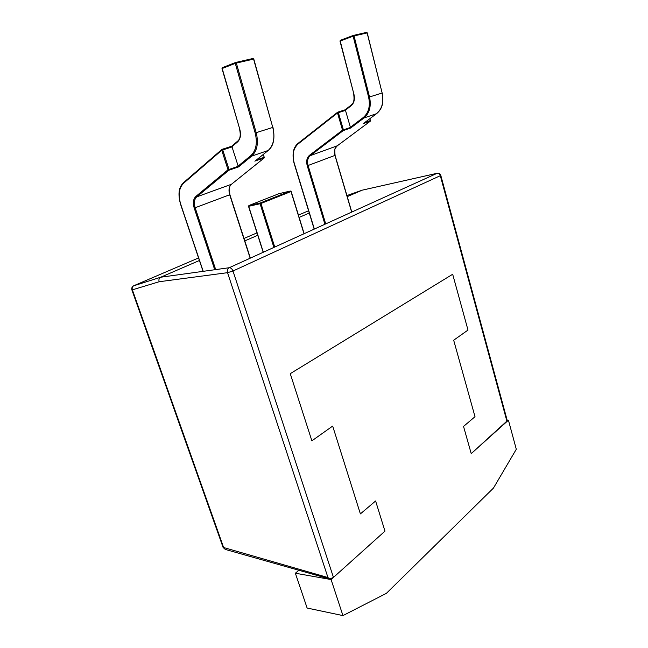 <?xml version="1.0" encoding="UTF-8"?>
<svg xmlns="http://www.w3.org/2000/svg" width="648" height="648" viewBox="0 0 648 648"><rect width="100%" height="100%" fill="white"/><g stroke="black" fill="none" stroke-linecap="round" stroke-linejoin="round"><path stroke-width="0.97" d="M131.884 289.94L223.106 547.479L225.293 549.423L329.678 578.988L327.969 577.546L223.058 547.358M329.678 578.988L333.461 577.417L384.969 531.133L375.605 500.985L360.393 513.888L332.675 426.076L311.882 440.826L290.255 373.669L452.677 274.258L468.002 330.059L453.681 340.224L475.008 416.696L463.539 426.425L471.226 453.624L507.295 420.73L440.794 175.389M225.293 549.423L223.738 547.884L132.435 290.004C131.828 288.101 132.257 286.691 133.723 285.76C132.022 286.708 131.406 288.109 131.9 289.98L159.157 281.734L227.545 272.678L232.98 271.01C232.089 268.799 230.826 267.705 229.198 267.729C227.537 268.718 226.978 270.362 227.545 272.678L327.969 577.546M362.378 190.131L437.084 173.308C438.615 173.17 439.692 173.964 440.316 175.689L440.786 175.349C440.154 173.672 438.947 172.984 437.165 173.275L229.198 267.729L160.672 277.231L133.545 285.857M437.351 173.235L362.175 190.18M159.157 281.734C158.574 279.734 159.035 278.251 160.542 277.295L133.723 285.76L198.563 257.945M160.688 277.231L199.414 260.496M244.798 240.886L257.758 235.289M299.141 217.412L309.444 212.957M347.239 196.628L362.086 190.212M370.397 120.536L370.397 120.998M363.455 123.484L370.227 121.241L337.211 145.857C334.668 148.076 333.914 151.268 334.951 155.447L351.661 212.115M340.119 41.067L340.37 40.265L353.29 35.454L353.136 36.199L354.051 35.94L353.435 35.413L366.517 32.408L367.133 32.959M314.353 229.06L294.176 162.915C292.021 154.678 293.333 148.352 298.129 143.929L298.112 143.321L337.721 112.185L337.511 112.946L345.489 110.387L350.438 127.462L342.533 130.167L343.238 130.596L343.408 129.9L338.394 112.671L337.754 112.169L345.109 109.812L345.416 110.217L351.143 105.729L351.216 105.041M350.438 127.462L350.641 128.029L363.925 118.001C369.546 113.165 371.409 106.159 369.53 96.989L354.051 35.94L367.124 32.927L382.15 93.02C383.964 102.052 382.069 108.961 376.456 113.748L363.188 123.687M255.28 160.923L264.19 157.958L264.181 157.294L264.044 158.055L231.458 184.267C228.971 186.624 228.388 190.148 229.7 194.813L250.16 258.212M264.173 157.27L263.469 154.305M222.207 68.534L222.394 67.643L235.58 62.492L235.281 63.383L236.334 63.083L235.669 62.467L252.931 58.498L253.619 59.146M203.213 271.334L180.735 204.298C177.998 195.064 178.905 188.09 183.481 183.36L221.746 150.239L222.75 149.923L222.061 149.34L221.746 150.239L228.015 169.768L228.89 170.238L229.019 169.46L228.015 169.768L195.842 196.449L196.7 196.887L228.89 170.238L238.569 166.884L238.221 166.277L229.019 169.46L222.75 149.923L232.033 146.934L231.692 146.254L222.061 149.34M232.033 146.934L238.221 166.277M260.326 202.946L260.083 203.747L260.966 203.472L260.326 202.946L248.937 205.513L278.996 193.663L290.361 191.038L260.326 202.946M298.679 570.41L295.366 573.237L307.12 608.035L342.938 615.6L386.394 593.341L493.452 488.082L516.294 449.258L508.429 420.196L507.149 420.179M342.938 615.6L331.088 579.547L384.969 531.133L375.605 500.985L360.393 513.888L332.675 426.076L311.882 440.826L290.255 373.669L452.677 274.258L468.002 330.059L453.681 340.224L475.008 416.696L463.539 426.425L471.226 453.624L508.429 420.196M295.366 573.237L331.088 579.547M333.461 577.417L232.98 271.01L440.316 175.689L506.979 421.5M244.013 238.448L256.997 232.883M298.428 215.112L308.57 210.762M346.923 195.55L362.094 190.212M334.935 155.407L308.075 165.499C306.966 161.198 307.687 157.918 310.222 155.658L343.238 130.596L350.641 128.029M337.325 145.768L310.222 155.658L309.525 155.261C306.82 157.667 306.059 161.166 307.241 165.758L308.075 165.499L325.701 223.9M369.87 118.689L370.397 120.56L364.767 122.504M298.129 143.929L337.511 112.946L342.533 130.167L309.525 155.261M307.241 165.758L324.915 224.257M351.143 105.729C354.067 103.121 355.023 99.395 354.002 94.551L339.981 41.083L340.37 40.265L353.29 35.462M351.086 105.146L345.149 109.796M345.06 109.844L351.111 105.106C352.285 103.607 354.804 103.154 353.759 94.616L353.897 94.568M354.002 94.551L340.216 41.002L353.136 36.199L368.631 97.249L382.271 92.972C384.491 105.624 380.214 110.557 376.545 113.684L363.925 118.001L363.22 117.563L350.374 127.283M345.084 109.844L337.859 112.169M314.175 229.133L293.99 162.948C291.94 153.779 293.317 147.234 298.112 143.321L337.454 112.363M368.631 97.249C370.454 106.11 368.647 112.882 363.22 117.563M376.569 113.659L363.366 123.557M382.142 93.004L367.254 32.91M263.299 154.451L264.181 157.294L256.495 159.959M229.732 194.748L195.153 207.741C193.744 202.905 194.262 199.292 196.7 196.887L231.458 184.267L264.101 158.031M231.952 146.74L237.581 141.904C240.44 139.069 241.194 134.906 239.833 129.422L221.997 68.567L222.394 67.643L235.475 62.532M237.516 141.28L231.701 146.27L222.167 149.332M183.481 183.36L183.481 182.687L221.681 149.615M239.833 129.422L222.199 68.486L235.281 63.383L255.166 132.953L256.195 132.662L236.334 63.083L253.587 59.106L272.776 127.445C275.189 137.676 273.626 145.387 268.07 150.563L254.907 161.222M195.842 196.449C193.25 199.017 192.699 202.881 194.206 208.032L195.153 207.741L215.695 269.6M194.206 208.032L214.715 269.738M255.166 132.953C257.596 143.022 256.146 150.587 250.808 155.642L251.675 156.127C257.199 150.895 258.714 143.078 256.195 132.662L272.97 127.373C275.157 138.413 273.569 146.108 268.215 150.458L251.675 156.127L238.569 166.884M250.808 155.642L238.132 166.074M237.581 141.904L237.735 141.094M231.636 146.294L237.565 141.207C240.165 139.239 240.854 135.327 239.63 129.47L239.833 129.398M272.768 127.421L253.797 59.073M263.347 252.226L248.694 206.307L260.083 203.747L273.893 247.431M274.736 247.05L260.966 203.472L290.993 191.541L303.993 233.758M351.791 212.05L335.081 155.382C334.627 150.336 334.789 147.825 335.583 147.833L337.3 145.8L370.316 121.184L369.984 118.6M367.23 32.837L366.517 32.408L353.435 35.413M250.363 258.123L229.902 194.716C228.979 188.657 229.514 185.166 231.506 184.234M253.781 59L252.931 58.498L235.669 62.467M222.029 149.348L183.481 182.687C182.663 184.008 176.054 188.033 180.581 204.323L203.059 271.358M255.158 161.036L268.126 150.53M304.155 233.685L291.146 191.452L290.393 191.03M248.921 205.513L248.516 206.323L263.185 252.291"/></g></svg>
